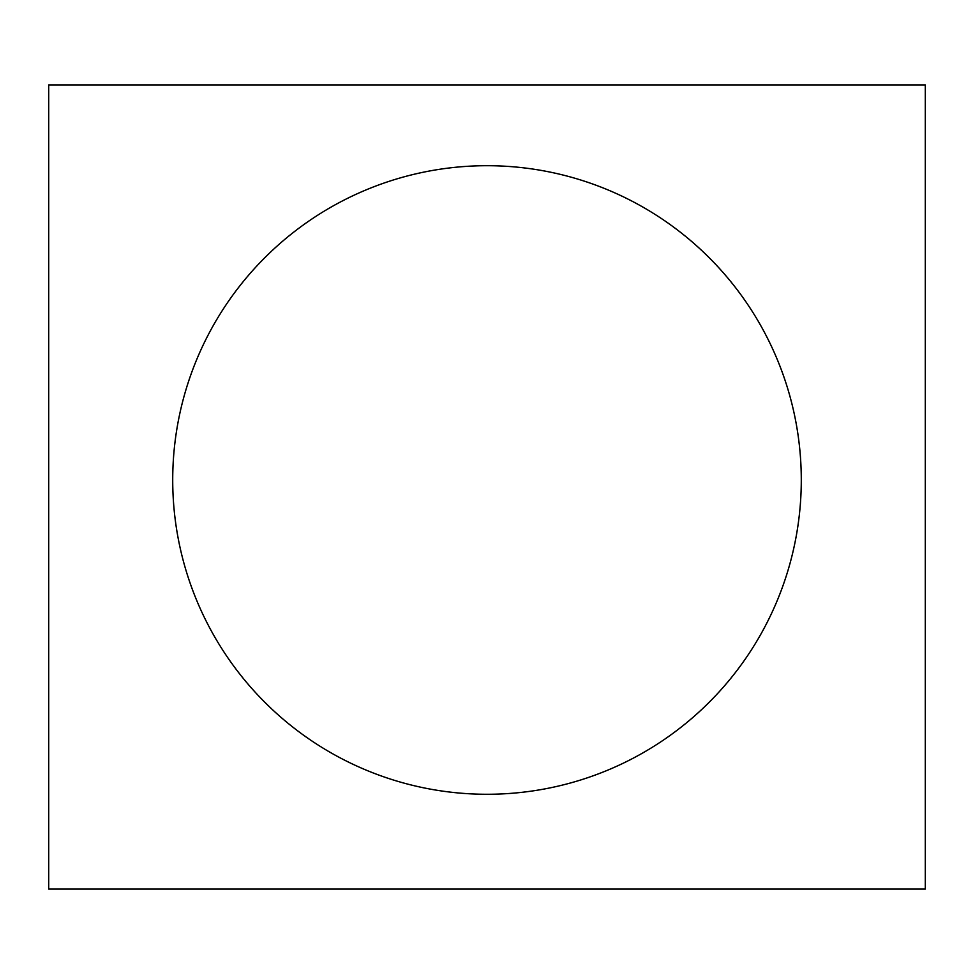 <?xml version="1.0" encoding="UTF-8"?>
<svg xmlns="http://www.w3.org/2000/svg" width="974" height="974" viewBox="0 0 974 974"><rect width="100%" height="100%" fill="white"/><g stroke="black" fill="none" stroke-linecap="round" stroke-linejoin="round"><path stroke-width="1.46" d="M48.7 84.933L48.7 889.067L925.3 889.067L925.3 84.933L48.7 84.933M487 165.702A314.285 314.285 0 0 0 172.715 479.987A314.285 314.285 0 0 0 487 794.273A314.285 314.285 0 0 0 801.285 479.987A314.285 314.285 0 0 0 487 165.702"/></g></svg>
